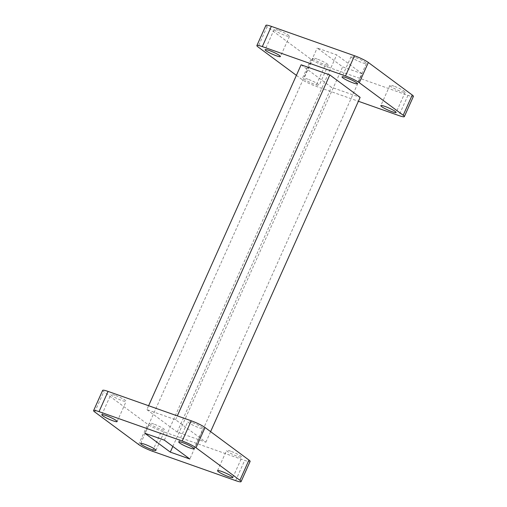 <?xml version="1.0" encoding="UTF-8"?>
<svg xmlns="http://www.w3.org/2000/svg" width="507" height="507" viewBox="0 0 507 507"><rect width="100%" height="100%" fill="white"/><g stroke="black" fill="none" stroke-linecap="round" stroke-linejoin="round"><path stroke-width="0.38" stroke-dasharray="2.54 1.9" d="M307.977 79.231A8.385 1.122 -155.9 0 0 303.902 78.465A8.385 1.122 -155.9 0 0 307.4 81.101A8.385 1.122 -155.9 0 0 315.139 84.542A8.385 1.122 -155.9 0 0 319.207 85.309A8.385 1.122 -155.9 0 0 315.709 82.673A8.385 1.122 -155.9 0 0 307.977 79.231M317.021 59.008A8.385 1.122 -155.9 0 0 312.952 58.242A8.385 1.122 -155.9 0 0 316.45 60.878A8.385 1.122 -155.9 0 0 324.182 64.313A8.385 1.122 -155.9 0 0 328.257 65.086A8.385 1.122 -155.9 0 0 324.759 62.45A8.385 1.122 -155.9 0 0 317.021 59.008M278.223 30.255A8.385 1.122 -155.9 0 0 274.154 29.482A8.385 1.122 -155.9 0 0 277.652 32.125A8.385 1.122 -155.9 0 0 285.384 35.56A8.385 1.122 -155.9 0 0 289.459 36.333A8.385 1.122 -155.9 0 0 285.954 33.696A8.385 1.122 -155.9 0 0 278.223 30.255M393.952 86.177A8.385 1.122 -155.9 0 0 389.877 85.41A8.385 1.122 -155.9 0 0 393.375 88.047A8.385 1.122 -155.9 0 0 401.113 91.482A8.385 1.122 -155.9 0 0 405.182 92.255A8.385 1.122 -155.9 0 0 401.683 89.619A8.385 1.122 -155.9 0 0 393.952 86.177M355.154 57.424A8.385 1.122 -155.9 0 0 351.078 56.651A8.385 1.122 -155.9 0 0 354.577 59.294A8.385 1.122 -155.9 0 0 362.309 62.729A8.385 1.122 -155.9 0 0 366.384 63.502A8.385 1.122 -155.9 0 0 362.885 60.859A8.385 1.122 -155.9 0 0 355.154 57.424M153.735 424.048A8.385 1.122 -155.9 0 0 149.66 423.275A8.385 1.122 -155.9 0 0 153.158 425.912A8.385 1.122 -155.9 0 0 160.89 429.353A8.385 1.122 -155.9 0 0 164.965 430.126A8.385 1.122 -155.9 0 0 161.467 427.483A8.385 1.122 -155.9 0 0 153.735 424.048M114.937 395.295A8.385 1.122 -155.9 0 0 110.862 394.522A8.385 1.122 -155.9 0 0 114.36 397.158A8.385 1.122 -155.9 0 0 122.092 400.6A8.385 1.122 -155.9 0 0 126.167 401.367A8.385 1.122 -155.9 0 0 122.669 398.73A8.385 1.122 -155.9 0 0 114.937 395.295M230.66 451.217A8.385 1.122 -155.9 0 0 226.591 450.444A8.385 1.122 -155.9 0 0 230.089 453.081A8.385 1.122 -155.9 0 0 237.821 456.522A8.385 1.122 -155.9 0 0 241.896 457.289A8.385 1.122 -155.9 0 0 238.398 454.652A8.385 1.122 -155.9 0 0 230.66 451.217M191.861 422.458A8.385 1.122 -155.9 0 0 187.793 421.691A8.385 1.122 -155.9 0 0 191.291 424.327A8.385 1.122 -155.9 0 0 199.023 427.769A8.385 1.122 -155.9 0 0 203.098 428.535A8.385 1.122 -155.9 0 0 199.6 425.899A8.385 1.122 -155.9 0 0 191.861 422.458M146.878 409.612L177.177 432.065L205.88 442.205L175.58 419.745L146.878 409.612L148.608 405.733M175.58 419.745L177.311 415.867M301.12 64.795L331.42 87.255L360.122 97.388M177.177 432.065L331.42 87.255M205.88 442.205L210.608 431.634M102.642 390.39A11.179 1.496 -155.9 0 0 103.802 391.759L147.708 424.296A11.179 1.496 -155.9 0 0 161.524 431.026L244.685 460.4A11.179 1.496 -155.9 0 0 250.116 461.427M296.392 75.366L301.95 79.485A11.179 1.496 -155.9 0 0 315.766 86.215L358.392 101.267M265.928 25.35A11.179 1.496 -155.9 0 0 267.094 26.719L311 59.262A11.179 1.496 -155.9 0 0 324.81 65.992L407.977 95.36A11.179 1.496 -155.9 0 0 413.408 96.387M362.156 73.749L336.699 54.883L317.179 47.988L342.637 66.854L362.156 73.749L189.821 459.012M172.843 446.433L342.637 66.854M144.844 433.251L317.179 47.988M164.363 440.146L336.699 54.883M235.641 480.623L244.685 460.4M94.758 411.982L103.802 391.759M138.665 444.525L147.708 424.296M152.474 451.249L161.524 431.026M407.977 95.36L398.927 115.583M324.81 65.992L315.766 86.215M311 59.262L301.95 79.485M267.094 26.719L258.044 46.948M312.952 58.242L303.902 78.465M274.154 29.482L265.104 49.711M389.877 85.41L380.833 105.633M351.078 56.651L342.035 76.874M140.616 443.498L149.66 423.275M101.818 414.745L110.862 394.522M217.541 470.667L226.591 450.444M178.743 441.914L187.793 421.691M194.048 448.758L203.098 428.535M232.846 477.518L241.896 457.289M117.123 421.59L126.167 401.367M155.922 450.349L164.965 430.126M366.384 63.502L357.34 83.725M405.182 92.255L396.138 112.478M289.459 36.333L280.409 56.556M328.257 65.086L319.207 85.309"/><path stroke-width="0.76" d="M269.179 50.478A8.385 1.122 -155.9 0 0 265.104 49.711A8.385 1.122 -155.9 0 0 268.602 52.348A8.385 1.122 -155.9 0 0 276.34 55.783A8.385 1.122 -155.9 0 0 280.409 56.556A8.385 1.122 -155.9 0 0 276.911 53.919A8.385 1.122 -155.9 0 0 269.179 50.478M384.908 106.4A8.385 1.122 -155.9 0 0 380.833 105.633A8.385 1.122 -155.9 0 0 384.331 108.27A8.385 1.122 -155.9 0 0 392.063 111.705A8.385 1.122 -155.9 0 0 396.138 112.478A8.385 1.122 -155.9 0 0 392.64 109.842A8.385 1.122 -155.9 0 0 384.908 106.4M346.11 77.647A8.385 1.122 -155.9 0 0 342.035 76.874A8.385 1.122 -155.9 0 0 345.533 79.517A8.385 1.122 -155.9 0 0 353.265 82.952A8.385 1.122 -155.9 0 0 357.34 83.725A8.385 1.122 -155.9 0 0 353.842 81.088A8.385 1.122 -155.9 0 0 346.11 77.647M144.691 444.271A8.385 1.122 -155.9 0 0 140.616 443.498A8.385 1.122 -155.9 0 0 144.115 446.141A8.385 1.122 -155.9 0 0 151.846 449.576A8.385 1.122 -155.9 0 0 155.922 450.349A8.385 1.122 -155.9 0 0 152.423 447.706A8.385 1.122 -155.9 0 0 144.691 444.271M105.887 415.518A8.385 1.122 -155.9 0 0 101.818 414.745A8.385 1.122 -155.9 0 0 105.317 417.381A8.385 1.122 -155.9 0 0 113.048 420.823A8.385 1.122 -155.9 0 0 117.123 421.59A8.385 1.122 -155.9 0 0 113.625 418.953A8.385 1.122 -155.9 0 0 105.887 415.518M221.616 471.44A8.385 1.122 -155.9 0 0 217.541 470.667A8.385 1.122 -155.9 0 0 221.046 473.304A8.385 1.122 -155.9 0 0 228.777 476.745A8.385 1.122 -155.9 0 0 232.846 477.518A8.385 1.122 -155.9 0 0 229.348 474.875A8.385 1.122 -155.9 0 0 221.616 471.44M182.818 442.687A8.385 1.122 -155.9 0 0 178.743 441.914A8.385 1.122 -155.9 0 0 182.241 444.55A8.385 1.122 -155.9 0 0 189.979 447.992A8.385 1.122 -155.9 0 0 194.048 448.758A8.385 1.122 -155.9 0 0 190.55 446.122A8.385 1.122 -155.9 0 0 182.818 442.687M177.311 415.867L329.823 74.935L301.12 64.795L148.608 405.733M210.608 431.634L360.122 97.388L329.823 74.935M144.844 433.251L170.301 452.117L189.821 459.012L164.363 440.146L144.844 433.251M235.641 480.623A11.179 1.496 -155.9 0 0 241.072 481.65A11.179 1.496 -155.9 0 0 239.906 480.281L196 447.738A11.179 1.496 -155.9 0 0 182.19 441.008L99.023 411.64A11.179 1.496 -155.9 0 0 93.592 410.613A11.179 1.496 -155.9 0 0 94.758 411.982L138.665 444.525A11.179 1.496 -155.9 0 0 152.474 451.249L235.641 480.623M241.072 481.65L250.116 461.427A11.179 1.496 -155.9 0 0 248.956 460.052L205.05 427.515A11.179 1.496 -155.9 0 0 191.234 420.785L108.073 391.417A11.179 1.496 -155.9 0 0 102.642 390.39L93.592 410.613M358.392 101.267L398.927 115.583A11.179 1.496 -155.9 0 0 404.358 116.61A11.179 1.496 -155.9 0 0 403.198 115.241L359.292 82.704A11.179 1.496 -155.9 0 0 345.476 75.974L262.315 46.6A11.179 1.496 -155.9 0 0 256.884 45.573A11.179 1.496 -155.9 0 0 258.044 46.948L296.392 75.366M404.358 116.61L413.408 96.387A11.179 1.496 -155.9 0 0 412.242 95.018L368.336 62.475A11.179 1.496 -155.9 0 0 354.526 55.751L271.359 26.377A11.179 1.496 -155.9 0 0 265.928 25.35L256.884 45.573M170.301 452.117L172.843 446.433M239.906 480.281L248.956 460.052M196 447.738L205.05 427.515M182.19 441.008L191.234 420.785M99.023 411.64L108.073 391.417M412.242 95.018L403.198 115.241M271.359 26.377L262.315 46.6M354.526 55.751L345.476 75.974M368.336 62.475L359.292 82.704"/></g></svg>
